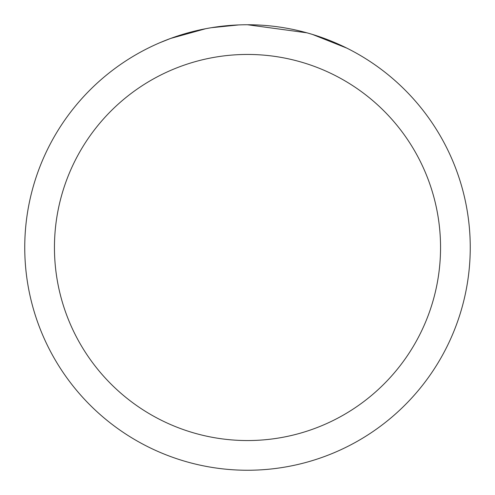 <?xml version="1.0" encoding="UTF-8"?>
<svg xmlns="http://www.w3.org/2000/svg" width="495" height="495" viewBox="0 0 495 495"><rect width="100%" height="100%" fill="white"/><g stroke="black" fill="none" stroke-linecap="round" stroke-linejoin="round"><path stroke-width="0.74" d="M254.009 24.849L258.811 25.035M288.616 28.58L290.051 28.852M247.5 24.75A222.75 222.75 0 0 1 470.25 247.5A222.75 222.75 0 0 1 247.5 470.25A222.75 222.75 0 0 1 24.75 247.5A222.75 222.75 0 0 1 247.5 24.75L306.857 32.806M308.428 33.245L312.5 34.446L346.766 48.102M247.5 54.45A193.05 193.05 0 0 1 440.55 247.5A193.05 193.05 0 0 1 247.5 440.55A193.05 193.05 0 0 1 54.45 247.5A193.05 193.05 0 0 1 247.5 54.45M209.824 27.961L205.747 28.698L170.645 38.431L159.835 42.725M222.979 26.105L224.767 25.913M177.526 36.024L194.566 31.129M197.066 30.535L205.747 28.698M214.211 27.256L220.683 26.371M221.704 26.247L223.561 26.043M226.79 25.715L232.737 25.239M238.708 24.923L211.39 27.695"/></g></svg>
